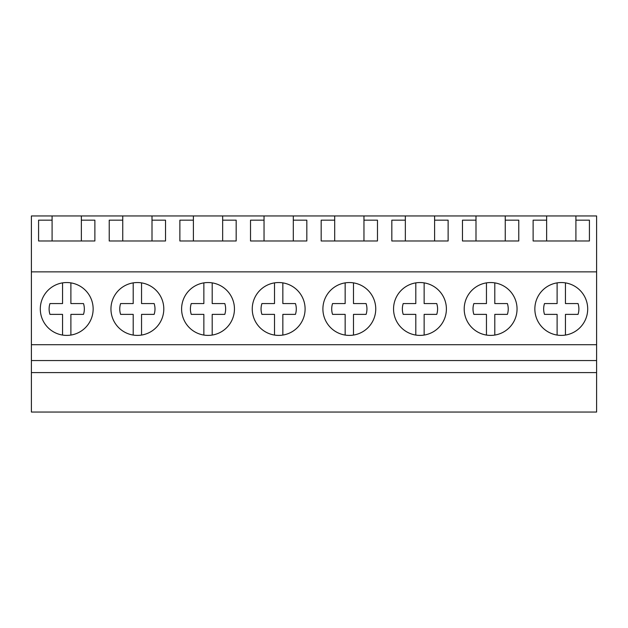 <?xml version="1.0" encoding="UTF-8"?>
<svg xmlns="http://www.w3.org/2000/svg" width="628" height="628" viewBox="0 0 628 628"><rect width="100%" height="100%" fill="white"/><g stroke="black" fill="none" stroke-linecap="round" stroke-linejoin="round"><path stroke-width="0.94" d="M31.4 372.592L31.4 412.046L596.6 412.046L596.6 372.592L31.4 372.592L31.4 360.55L596.6 360.55L596.6 372.592M52.093 215.954L81.357 215.954L81.357 220.169L94.875 220.169L94.875 240.987L38.575 240.987L38.575 220.169L52.093 220.169L52.093 215.954L31.4 215.954L31.4 360.55M31.4 344.717L596.6 344.717L596.6 360.55M31.4 271.861L596.6 271.861L596.6 344.717M66.725 282.545A26.423 26.423 0 0 0 40.302 308.968A26.423 26.423 0 0 0 66.725 335.399A26.423 26.423 0 0 0 93.148 308.968A26.423 26.423 0 0 0 66.725 282.545M349.325 282.545A26.423 26.423 0 0 0 322.902 308.968A26.423 26.423 0 0 0 349.325 335.399A26.423 26.423 0 0 0 375.748 308.968A26.423 26.423 0 0 0 349.325 282.545M137.375 335.399A26.423 26.423 0 0 0 163.798 308.968A26.423 26.423 0 0 0 137.375 282.545A26.423 26.423 0 0 0 110.952 308.968A26.423 26.423 0 0 0 137.375 335.399M208.025 282.545A26.423 26.423 0 0 0 181.602 308.968A26.423 26.423 0 0 0 208.025 335.399A26.423 26.423 0 0 0 234.448 308.968A26.423 26.423 0 0 0 208.025 282.545M490.625 282.545A26.423 26.423 0 0 0 464.202 308.968A26.423 26.423 0 0 0 490.625 335.399A26.423 26.423 0 0 0 517.048 308.968A26.423 26.423 0 0 0 490.625 282.545M419.975 282.545A26.423 26.423 0 0 0 393.552 308.968A26.423 26.423 0 0 0 419.975 335.399A26.423 26.423 0 0 0 446.398 308.968A26.423 26.423 0 0 0 419.975 282.545M278.675 335.399A26.423 26.423 0 0 0 305.098 308.968A26.423 26.423 0 0 0 278.675 282.545A26.423 26.423 0 0 0 252.252 308.968A26.423 26.423 0 0 0 278.675 335.399M561.275 335.399A26.423 26.423 0 0 0 587.698 308.968A26.423 26.423 0 0 0 561.275 282.545A26.423 26.423 0 0 0 534.852 308.968A26.423 26.423 0 0 0 561.275 335.399M81.357 215.954L546.643 215.954L546.643 240.987M505.257 215.954L505.257 220.169L518.775 220.169L518.775 240.987L462.475 240.987L462.475 220.169L475.993 220.169L475.993 240.987M475.993 215.954L475.993 220.169M434.607 215.954L434.607 220.169L448.125 220.169L448.125 240.987L391.825 240.987L391.825 220.169L405.343 220.169L405.343 240.987M405.343 215.954L405.343 220.169M363.957 215.954L363.957 220.169L377.475 220.169L377.475 240.987L321.175 240.987L321.175 220.169L334.693 220.169L334.693 240.987M334.693 215.954L334.693 220.169M293.307 215.954L293.307 220.169L306.825 220.169L306.825 240.987L250.525 240.987L250.525 220.169L264.043 220.169L264.043 240.987M264.043 215.954L264.043 220.169M222.657 215.954L222.657 220.169L236.175 220.169L236.175 240.987L179.875 240.987L179.875 220.169L193.393 220.169L193.393 240.987M193.393 215.954L193.393 220.169M152.007 215.954L152.007 220.169L165.525 220.169L165.525 240.987L109.225 240.987L109.225 220.169L122.743 220.169L122.743 240.987M122.743 215.954L122.743 220.169M596.6 271.861L596.6 215.954L575.907 215.954L575.907 220.169L589.425 220.169L589.425 240.987L533.125 240.987L533.125 220.169L546.643 220.169M546.643 215.954L575.907 215.954M52.093 220.169L52.093 240.987M81.357 220.169L81.357 240.987M575.907 220.169L575.907 240.987M152.007 220.169L152.007 240.987M222.657 220.169L222.657 240.987M293.307 220.169L293.307 240.987M363.957 220.169L363.957 240.987M434.607 220.169L434.607 240.987M505.257 220.169L505.257 240.987M62.557 335.062L62.557 314.377L49.957 314.377A17.615 17.615 0 0 1 49.957 303.567L62.557 303.567L62.557 282.883M70.893 282.883L70.893 303.567L83.493 303.567A17.615 17.615 0 0 1 83.493 314.377L70.893 314.377L70.893 335.062M133.207 335.062L133.207 314.377L120.607 314.377A17.615 17.615 0 0 1 120.607 303.567L133.207 303.567L133.207 282.883M141.543 282.883L141.543 303.567L154.143 303.567A17.615 17.615 0 0 1 154.143 314.377L141.543 314.377L141.543 335.062M203.857 335.062L203.857 314.377L191.257 314.377A17.615 17.615 0 0 1 191.257 303.567L203.857 303.567L203.857 282.883M212.193 282.883L212.193 303.567L224.793 303.567A17.615 17.615 0 0 1 224.793 314.377L212.193 314.377L212.193 335.062M274.507 335.062L274.507 314.377L261.907 314.377A17.615 17.615 0 0 1 261.907 303.567L274.507 303.567L274.507 282.883M282.843 282.883L282.843 303.567L295.443 303.567A17.615 17.615 0 0 1 295.443 314.377L282.843 314.377L282.843 335.062M345.157 335.062L345.157 314.377L332.557 314.377A17.615 17.615 0 0 1 332.557 303.567L345.157 303.567L345.157 282.883M353.493 282.883L353.493 303.567L366.093 303.567A17.615 17.615 0 0 1 366.093 314.377L353.493 314.377L353.493 335.062M415.807 335.062L415.807 314.377L403.207 314.377A17.615 17.615 0 0 1 403.207 303.567L415.807 303.567L415.807 282.883M424.143 282.883L424.143 303.567L436.743 303.567A17.615 17.615 0 0 1 436.743 314.377L424.143 314.377L424.143 335.062M486.457 335.062L486.457 314.377L473.857 314.377A17.615 17.615 0 0 1 473.857 303.567L486.457 303.567L486.457 282.883M494.793 282.883L494.793 303.567L507.393 303.567A17.615 17.615 0 0 1 507.393 314.377L494.793 314.377L494.793 335.062M557.107 335.062L557.107 314.377L544.507 314.377A17.615 17.615 0 0 1 544.507 303.567L557.107 303.567L557.107 282.883M565.443 282.883L565.443 303.567L578.043 303.567A17.615 17.615 0 0 1 578.043 314.377L565.443 314.377L565.443 335.062"/></g></svg>
